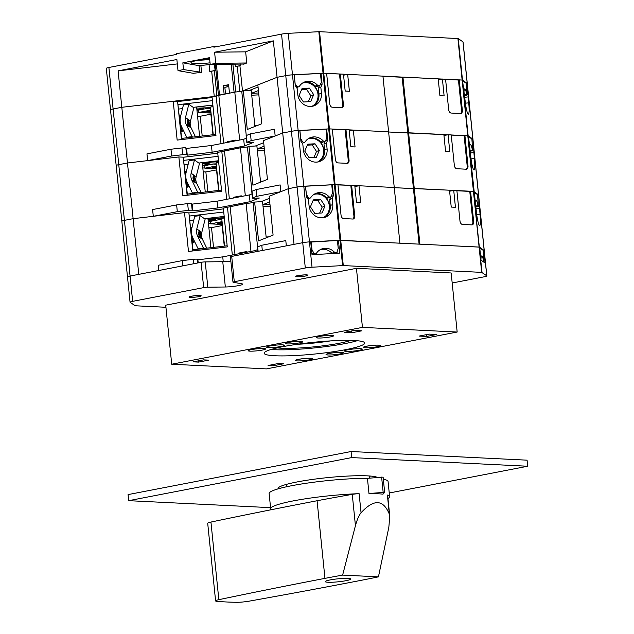 <?xml version="1.0" encoding="UTF-8"?>
<svg xmlns="http://www.w3.org/2000/svg" width="634" height="634" viewBox="0 0 634 634"><rect width="100%" height="100%" fill="white"/><g stroke="black" fill="none" stroke-linecap="round" stroke-linejoin="round"><path stroke-width="0.95" d="M337.153 253.315L337.011 251.96M483.211 250.446L483.988 250.351L485.295 263.173L480.992 260.122L479.692 247.3L479.098 247.062L340.014 240.27L309.455 241.895L310.708 241.831L312.007 254.654L339.753 253.18L338.453 240.357L337.439 240.754M452.185 282.986L484.241 276.796A6.831 0.8 174.2 0 0 486.825 275.901A6.831 0.8 174.2 0 0 486.754 275.798L481.674 272.374L343.295 265.575L312.023 267.207A6.831 0.8 174.2 0 0 305.303 268L234.279 281.718A3.416 0.396 174.2 0 0 232.987 282.17A3.416 0.396 174.2 0 0 233.264 282.296L241.903 283.794A11.103 1.292 174.2 0 1 242.648 284.175A11.103 1.292 174.2 0 1 236.799 285.926A11.103 1.292 174.2 0 1 225.339 286.996L207.809 287.21A3.416 0.396 174.2 0 0 203.672 287.63L132.649 301.348A6.831 0.8 174.2 0 0 130.065 302.252A6.831 0.8 174.2 0 0 130.136 302.347L135.216 305.77L165.934 307.284M486.825 275.901L484.257 250.588A6.831 0.8 174.2 0 0 484.186 250.485L483.988 250.351M225.339 286.996L222.764 261.683L205.234 261.897A3.416 0.396 174.2 0 0 201.097 262.317L130.081 276.044A6.831 0.8 174.2 0 0 127.489 276.939A6.831 0.8 174.2 0 0 127.561 277.034M222.764 261.683A11.103 1.292 174.2 0 0 230.847 261.089M463.002 41.923L458.263 38.563L468.138 135.755L472.869 139.123L474.375 158.5A12.807 1.68 83.3 0 1 474.026 169.92A12.807 1.68 83.3 0 1 470.697 155.901L468.455 135.985L464.912 135.557L467.995 165.926A3.416 2.068 79.1 0 1 466.537 169.183A3.416 2.068 79.1 0 1 466.236 169.199L456.757 168.731A3.416 2.068 79.1 0 1 454.316 165.26L451.226 134.883L448.072 134.725L449.783 151.605L445.575 151.391L443.863 134.519L408.597 132.791L402.939 77.102L438.205 78.838L439.917 95.71L444.125 95.916L442.413 79.044L445.575 79.202L448.658 109.571A3.416 2.068 79.1 0 0 451.107 113.05L460.577 113.518A3.416 2.068 79.1 0 0 460.886 113.494A3.416 2.068 79.1 0 0 462.344 110.245L459.254 79.876L462.479 80.074L467.218 83.434L463.002 41.923A6.831 0.8 174.2 0 1 463.074 42.026L467.29 83.537A6.831 0.8 174.2 0 0 467.218 83.434L472.869 139.123A6.831 0.8 174.2 0 1 472.94 139.218A6.831 0.8 174.2 0 0 472.869 139.123L478.527 194.804A6.831 0.8 174.2 0 1 478.599 194.9A6.831 0.8 174.2 0 0 478.527 194.804L484.186 250.485A6.831 0.8 174.2 0 1 484.257 250.588L467.29 83.537A6.831 0.8 174.2 0 0 467.218 83.434L468.716 102.819A12.807 1.68 83.3 0 1 468.375 114.239A12.807 1.68 83.3 0 1 465.047 100.212L462.479 80.074L323.752 73.211L326.629 73.354L329.712 103.722A3.416 2.068 79.1 0 0 332.161 107.201L341.639 107.669A3.416 2.068 79.1 0 0 341.94 107.645A3.416 2.068 79.1 0 0 343.398 104.396L340.315 74.027L343.469 74.178L345.181 91.05L349.397 91.264L347.678 74.384L382.944 76.12L388.602 131.801L394.253 187.49L358.995 185.754L360.706 202.626L356.498 202.42L354.786 185.548L351.624 185.39L354.707 215.766A3.416 2.068 79.1 0 1 353.257 219.015A3.416 2.068 79.1 0 1 352.948 219.039L343.477 218.572A3.416 2.068 79.1 0 1 341.029 215.092L337.938 184.716L332.319 184.692L333.429 195.597L332.145 198.6L332.747 204.52A12.807 11.761 68.4 0 1 325.622 217.058A12.807 11.761 68.4 0 1 309.067 205.781L308.465 199.861L306.594 197.023L305.485 186.127L303.797 186.214L309.455 241.895A6.831 0.8 174.2 0 0 302.727 242.687L231.711 256.405A3.416 0.396 174.2 0 0 230.419 256.857L232.987 282.17M458.263 38.563L319.536 31.7L323.752 73.211L323.047 73.219L323.752 73.211L329.411 128.892L388.602 131.801L353.336 130.073L355.048 146.945L350.84 146.739L349.128 129.867L345.966 129.708L349.057 160.085A3.416 2.068 79.1 0 1 347.598 163.334A3.416 2.068 79.1 0 1 347.289 163.35L337.819 162.89A3.416 2.068 79.1 0 1 335.37 159.411L332.287 129.035L329.411 128.892L335.069 184.581L394.253 187.49L399.911 243.171L338.453 240.357M282.502 344.864A8.963 1.046 -5.8 0 1 284.341 345.197A8.963 1.046 -5.8 0 1 275.6 347.258A8.963 1.046 -5.8 0 1 266.629 346.996A8.963 1.046 -5.8 0 1 273.024 345.459A8.963 1.046 -5.8 0 1 282.502 344.864M360.389 348.692A8.963 1.046 -5.8 0 1 362.236 349.025A8.963 1.046 -5.8 0 1 353.495 351.085A8.963 1.046 -5.8 0 1 344.516 350.824A8.963 1.046 -5.8 0 1 350.911 349.286A8.963 1.046 -5.8 0 1 360.389 348.692M353.923 340.506A50.546 5.896 -5.8 0 1 364.732 343.026A50.546 5.896 -5.8 0 1 315.043 354.002A50.546 5.896 -5.8 0 1 264.156 353.241A50.546 5.896 -5.8 0 1 297.671 344.222A50.546 5.896 -5.8 0 1 353.923 340.506M361.863 330.805L354.287 330.433L344.127 332.398L351.712 332.771L361.863 330.805M436.81 334.49L429.234 334.118L419.074 336.083L426.65 336.456L436.81 334.49M208.76 360.128L203.498 359.874L193.267 361.848L198.529 362.109L208.76 360.128M283.493 363.805L278.231 363.544L268.071 365.509L273.341 365.77L283.493 363.805M457.169 332.042L362.442 327.382L171.719 364.225L266.438 368.885L457.169 332.042L451.17 272.977L356.443 268.325L165.72 305.168L171.719 364.225M357.164 340.727A50.546 5.896 -5.8 0 1 271.106 349.469M350.761 340.395A40.988 4.779 -5.8 0 1 314.313 346.814A40.988 4.779 -5.8 0 1 277.312 347.852M330.441 340.91A37.572 4.383 -5.8 0 1 297.314 344.278M351.712 332.771L351.529 330.972M362.442 327.382L356.443 268.325M273.341 365.77L273.214 364.518M198.529 362.109L198.402 360.857M426.65 336.456L426.468 334.657M257.673 249.582L255.003 250.636L222.748 256.865L197.895 259.781L197.166 259.266A3.416 0.396 174.2 0 0 193.315 259.314L182.283 260.606L158.27 265.242L158.801 270.488M286.33 245.857L285.799 240.603L261.787 245.247L257.658 246.88A3.416 0.396 174.2 0 0 257.42 247.054L257.856 251.357M182.283 260.606L182.814 265.852M197.895 259.781L198.212 262.88M222.748 256.865L223.239 261.676M255.003 250.636L255.13 251.88M261.787 245.247L262.317 250.493M343.295 265.575L335.069 184.581L303.797 186.214A6.831 0.8 174.2 0 0 297.077 187.006L288.375 188.686L269.149 196.294L273.096 235.103L258.577 240.857L254.638 202.048L253.069 202.666L257.57 246.919M253.069 202.666L246.111 203.482L223.334 208.095L227.273 246.903L188.472 251.452L184.526 212.644L133.116 218.675L138.775 274.363L130.081 276.044A6.831 0.8 174.2 0 0 127.489 276.939L121.839 221.258A6.831 0.8 174.2 0 0 121.902 221.353M486.754 275.798L484.186 250.485L479.447 247.125L419.914 244.153L414.256 188.472L413.455 188.623L419.09 244.114M312.023 267.207L309.455 241.895A6.831 0.8 174.2 0 0 302.727 242.687L294.033 244.367L288.375 188.686L280.83 191.674L256.818 196.31L252.689 197.943A3.416 0.396 174.2 0 0 252.451 198.125A3.416 0.396 174.2 0 0 254.591 198.276L259.322 198.022L250.034 201.699L217.779 207.936L192.926 210.853L192.189 210.329A3.416 0.396 174.2 0 0 188.338 210.377L177.314 211.669L153.293 216.313L133.116 218.675L124.422 220.355A6.831 0.8 174.2 0 0 121.839 221.258L116.18 165.569A6.831 0.8 174.2 0 0 116.252 165.672M479.748 247.894L483.203 250.351L484.114 261.374L484.019 262.191L483.734 261.406L482.934 261.501M310.731 242.077L337.407 240.492L338.215 248.425L337.098 251.761A1.704 1.569 -111.6 0 1 334.467 252.229L331.954 253.22A12.807 11.761 68.4 0 0 320.368 249.606M482.022 272.438L473.447 191.381L478.527 194.804L480.025 214.189A12.807 1.68 83.3 0 1 479.684 225.609A12.807 1.68 83.3 0 1 476.356 211.582L468.138 135.755L407.797 132.942L413.455 188.623L394.277 187.68L449.514 190.208L451.234 207.08L455.442 207.286L453.73 190.414L449.617 191.206M453.73 190.414L456.884 190.565L459.967 220.941A3.416 2.068 79.1 0 0 462.416 224.42L471.894 224.888A3.416 2.068 79.1 0 0 472.195 224.864A3.416 2.068 79.1 0 0 473.653 221.615L472.853 221.765L469.77 191.397L456.908 190.763M457.914 38.508L473.447 191.381L470.571 191.238L473.653 221.615M227.519 207.603L232.329 255.019M230.118 206.573L234.992 254.503M238.978 253.735L238.915 253.045L246.911 251.5L246.983 252.189M246.111 203.482L250.977 251.413M358.995 185.754L354.882 186.547M238.915 253.045L241.8 253.188M332.145 198.6L329.632 199.599L330.235 205.519A12.807 11.761 -111.6 0 1 324.339 217.478M333.429 195.597L331.257 196.453M330.774 196.912L329.632 199.599M480.937 259.607L480.944 259.504A12.807 1.68 -96.7 0 1 481.681 255.93A12.807 1.68 -96.7 0 1 483.734 261.406M313.822 254.559L315.772 253.79A1.704 1.569 -111.6 0 0 316.429 253.267A12.807 11.761 -111.6 0 1 321.596 249.027A12.807 11.761 -111.6 0 1 334.467 252.229M315.772 253.79A1.704 1.569 -111.6 0 1 313.79 252.998L312.015 249.82L311.532 250.01M331.954 253.22A1.704 1.569 68.4 0 0 332.374 253.568M312.015 249.82L311.207 241.887M332.319 184.692L331.764 184.914M479.423 208.269L476.063 208.665M479.375 205.519L478.456 205.63M478.266 194.622L477.553 194.701M254.638 202.048L262.539 201.62L266.217 237.829M192.776 250.953L188.9 212.858L193.085 250.913M198.133 249.17L198.085 248.694M188.9 212.858L184.526 212.644M210.908 247.672L207.928 218.326M224.333 217.945L221.742 218.445L224.547 246.071M222.463 225.53A3.416 0.396 174.2 0 0 222.185 225.577L211.518 227.638L208.863 227.511L211.518 227.638L213.515 247.371M471.775 224.88A3.416 2.068 79.1 0 0 472.853 221.765M470.571 191.238L469.77 191.397M351.624 185.39L337.962 184.914M352.837 219.031A3.416 2.068 79.1 0 0 353.907 215.917L350.824 185.548M200.13 215.631L196.802 228.914A10.247 10.089 -54.6 0 0 197.507 235.84L202.5 239.383A10.247 10.089 -54.6 0 1 201.794 232.456L205.123 219.174L200.13 215.631L194.749 216.265L191.872 227.741A15.367 15.129 -54.6 0 0 192.934 238.122L198.038 248.663L203.419 248.029L197.507 235.84M199.274 230.776L199.211 230.76C198.291 233.153 198.553 235.412 200.011 237.544L200.463 237.488A3.416 0.452 83.3 0 0 200.534 234.247A3.416 0.452 83.3 0 0 199.726 230.721A3.416 0.452 83.3 0 0 199.67 230.705A3.416 0.452 83.3 0 0 199.623 234.152A3.416 0.452 83.3 0 0 200.463 237.488M206.755 248.163L202.5 239.383M203.419 248.029L204.053 248.48M198.038 248.663L198.672 249.107M227.162 245.77L192.974 249.78M189.994 220.426L193.822 219.982M204.489 218.73L224.174 216.416M189.542 216.028L223.731 212.018M320.661 199.48L313.37 199.868L310.414 206.811L314.741 213.365L322.032 212.976L324.988 206.034L320.661 199.48L317.832 200.598L312.95 200.859M269.719 201.921L262.848 204.639M324.988 206.034L322.159 207.152L317.832 200.598M319.623 213.103L322.159 207.152M389.236 492.998L527.694 466.244L527.076 460.173L351.085 451.519L128.068 494.599L128.686 500.678L270.567 507.652M527.694 466.244L351.704 457.589L351.085 451.519M351.704 457.589L128.686 500.678M377.476 477.45A50.379 5.88 174.2 0 0 323.3 478.076A50.379 5.88 174.2 0 0 278.072 488.552A50.379 5.88 174.2 0 0 278.168 488.854M369.527 476.419A50.379 5.88 174.2 0 0 370.708 476.071M285.054 484.772A50.379 5.88 174.2 0 0 286.275 484.875M383.34 479.288A59.77 6.974 -5.8 0 1 388.063 481.468L389.609 496.66A59.77 6.974 -5.8 0 1 387.976 498.538M384.648 492.301L383.118 477.133L384.664 492.325L382.976 494.187A59.77 6.974 174.2 0 0 368.972 493.498L367.435 478.313A59.77 6.974 -5.8 0 0 303.512 483.671A59.77 6.974 -5.8 0 0 269.133 493.553L270.678 508.737A59.77 6.974 -5.8 0 1 359.121 493.672A6.831 0.8 174.2 0 0 352.258 494.377A420.786 49.095 174.2 0 0 317.079 500.741A1631.726 190.374 174.2 0 0 271.415 509.688A59.77 6.974 -5.8 0 1 270.678 508.737M324.957 578.366A1631.726 190.374 174.2 0 0 218.833 599.677A10.247 1.197 174.2 0 0 215.592 600.897A10.247 1.197 174.2 0 0 217.169 601.365A148.514 17.324 174.2 0 0 236.149 602.3A10.247 1.197 174.2 0 0 249.099 601.167A1631.726 190.374 174.2 0 0 361.919 580.181A420.786 49.095 174.2 0 0 378.443 576.853L388.832 527.306L389.783 516.314L389.324 514.142C383.269 499.315 373.846 498.855 361.055 512.755C358.995 515.26 357.116 519.563 355.436 525.665L342.629 575.093A420.786 49.095 174.2 0 0 324.957 578.366L317.079 500.741M389.783 516.314L387.643 495.249A6.831 0.8 174.2 0 0 387.39 495.067A59.77 6.974 -5.8 0 1 389.609 496.66M383.118 477.133L367.435 478.313M271.415 509.688A1631.726 190.374 174.2 0 0 210.948 522.059A10.247 1.197 174.2 0 0 207.706 523.28L215.592 600.897M330.132 579.928A12.807 1.498 -5.8 0 1 343.517 578.414A12.807 1.498 -5.8 0 1 350.768 579.024A12.807 1.498 -5.8 0 1 338.176 581.806A12.807 1.498 -5.8 0 1 325.282 581.616A12.807 1.498 -5.8 0 1 330.132 579.928M378.443 576.853L342.629 575.093M384.664 492.325L368.972 493.498M222.146 222.399L217.7 223.255L222.249 223.477M209.355 218.159L221.773 218.77M224.262 217.272L219.063 217.018M208.467 223.628L210.52 223.731M208.206 221.004L215.663 219.57L208.015 219.19M221.884 219.871L218.817 219.721L208.277 221.757M210.282 221.369L210.536 223.873L222.066 221.646M222.352 224.452L210.536 223.873M223.414 208.895L189.003 212.929M269.363 198.379L260.954 201.707M252.015 193.893L249.344 194.955L217.09 201.184L192.245 204.1L191.508 203.577A3.416 0.396 174.2 0 0 187.656 203.625L176.624 204.917L152.612 209.561L153.293 216.313M280.83 191.674L280.141 184.922L256.128 189.558L252.007 191.199A3.416 0.396 174.2 0 0 251.761 191.373L252.451 198.125M176.624 204.917L177.314 211.669M192.245 204.1L192.926 210.853M217.09 201.184L217.779 207.936M249.344 194.955L250.034 201.699M256.128 189.558L256.818 196.31M319.536 31.7L318.831 31.708L323.047 73.219L292.488 74.844L294.176 74.757L295.278 85.653L297.156 88.498L297.758 94.411A12.807 11.761 68.4 0 0 314.313 105.696A12.807 11.761 68.4 0 0 321.438 93.15L320.836 87.238L322.112 84.227L321.01 73.33L323.047 73.219L328.705 128.9L329.411 128.892L326.661 129.011L327.77 139.908L326.486 142.919L327.089 148.839A12.807 11.761 68.4 0 1 319.972 161.377A12.807 11.761 68.4 0 1 303.417 150.1L302.814 144.18L300.936 141.342L299.827 130.438L298.138 130.533A6.831 0.8 174.2 0 0 291.418 131.317L282.716 132.997L263.49 140.613L267.437 179.422L252.926 185.168L248.98 146.359L247.418 146.977L251.912 191.238M242.117 204.251L234.112 205.796M247.418 146.977L240.452 147.793L217.676 152.406L221.615 191.214L182.814 195.771L178.867 156.963L127.466 162.993L133.116 218.675L124.422 220.355A6.831 0.8 174.2 0 0 121.839 221.258M481.674 272.374L473.447 191.381L414.256 188.472L408.597 132.791L388.618 131.999L407.797 132.942L402.138 77.261L382.96 76.318M342.59 265.583L328.705 128.9L298.138 130.533L303.797 186.214A6.831 0.8 174.2 0 0 297.077 187.006L288.375 188.686L282.716 132.997L275.172 135.985L251.159 140.629L247.03 142.262A3.416 0.396 174.2 0 0 246.792 142.436A3.416 0.396 174.2 0 0 248.932 142.587L253.671 142.341L244.375 146.018L212.121 152.247L187.268 155.164L186.539 154.641A3.416 0.396 174.2 0 0 182.687 154.688L171.655 155.988L147.643 160.624L127.466 162.993L118.764 164.674A6.831 0.8 174.2 0 0 116.18 165.569L110.522 109.888A6.831 0.8 174.2 0 0 110.593 109.983M474.169 192.268L477.545 194.662L478.361 206.502L478.076 205.725L475.793 205.995M305.493 186.23L331.756 184.811L332.557 192.744L331.439 196.072A1.704 1.569 -111.6 0 1 328.816 196.54L326.296 197.539A12.807 11.761 68.4 0 0 314.718 193.917A12.894 11.84 -111.6 0 1 316.287 193.727A12.894 11.84 -111.6 0 1 328.872 202.864A12.894 11.84 -111.6 0 1 324.172 217.517M221.86 151.914L226.679 199.33M224.468 150.884L229.334 198.822M233.328 198.046L233.257 197.364L241.261 195.819L241.332 196.5M240.452 147.793L245.318 195.732M353.336 130.073L349.231 130.866M233.257 197.364L236.141 197.507M326.486 142.919L323.974 143.91L324.576 149.83A12.807 11.761 -111.6 0 1 318.68 161.797M327.77 139.908L325.599 140.772M325.123 141.231L323.974 143.91M475.31 203.126A12.807 1.68 -96.7 0 1 476.031 200.241A12.807 1.68 -96.7 0 1 478.076 205.725M307.886 198.981L310.113 198.101A1.704 1.569 -111.6 0 0 310.771 197.586A12.807 11.761 -111.6 0 1 315.938 193.346A12.807 11.761 -111.6 0 1 328.816 196.54M310.113 198.101A1.704 1.569 -111.6 0 1 308.132 197.317L306.301 194.155M326.296 197.539A1.704 1.569 68.4 0 0 328.055 198.014L330.568 197.016M306.357 194.139L305.548 186.206M326.661 129.011L326.106 129.233M473.772 152.588L470.404 152.976M473.717 149.838L472.798 149.941M472.607 138.933L471.894 139.02M248.98 146.359L256.889 145.939L260.566 182.14M187.117 195.264L183.25 157.177L187.434 195.232M192.474 193.489L192.427 193.013M183.25 157.177L178.867 156.963M205.257 191.991L202.278 162.645M218.675 162.256L216.083 162.756L218.888 190.39M448.072 134.725L443.959 135.525M216.804 169.841A3.416 0.396 174.2 0 0 216.527 169.896L205.86 171.957L203.205 171.822L205.86 171.957L207.865 191.682M466.117 169.199A3.416 2.068 79.1 0 0 467.195 166.084L464.112 135.708L451.249 135.082M464.912 135.557L464.112 135.708M345.966 129.708L332.303 129.233M347.178 163.35A3.416 2.068 79.1 0 0 348.256 160.236L345.165 129.859M194.472 159.95L191.151 173.225A10.247 10.089 -54.6 0 0 191.848 180.151L196.841 183.694A10.247 10.089 -54.6 0 1 196.136 176.767L199.464 163.493L194.472 159.95L189.09 160.584L186.222 172.052A15.367 15.129 -54.6 0 0 187.276 182.441L192.387 192.982L197.76 192.348L191.848 180.151M193.624 175.087L193.56 175.071C192.633 177.472 192.902 179.731 194.353 181.855L194.812 181.807A3.416 0.452 83.3 0 0 194.876 178.558A3.416 0.452 83.3 0 0 194.067 175.039A3.416 0.452 83.3 0 0 194.012 175.024A3.416 0.452 83.3 0 0 193.964 178.463A3.416 0.452 83.3 0 0 194.812 181.807M201.097 192.474L196.841 183.694M197.76 192.348L198.394 192.791M192.387 192.982L193.013 193.425M221.504 190.081L187.315 194.091M184.335 164.745L188.163 164.293M198.83 163.041L218.524 160.735M183.892 160.347L218.072 156.336M315.003 143.791L307.712 144.18L304.756 151.13L309.083 157.684L316.374 157.295L319.338 150.353L315.003 143.791L312.174 144.917L307.292 145.178M264.061 146.232L257.19 148.958M319.338 150.353L316.509 151.471L312.174 144.917M313.973 157.422L316.509 151.471M216.487 166.71L212.041 167.574L216.598 167.796M203.696 162.47L216.115 163.081M218.611 161.591L213.404 161.337M202.817 167.947L204.869 168.042M202.547 165.323L210.005 163.881L202.365 163.509M216.234 164.19L213.167 164.04L202.626 166.076M204.631 165.688L204.885 168.192L216.408 165.965M216.693 168.771L204.885 168.192M217.755 153.206L183.345 157.248M263.704 142.698L255.304 146.026M246.364 138.212L243.686 139.266L211.439 145.503L186.586 148.419L185.849 147.896A3.416 0.396 174.2 0 0 181.998 147.944L170.966 149.236L146.953 153.872L147.643 160.624M275.172 135.985L274.49 129.241L250.47 133.877L246.349 135.51A3.416 0.396 174.2 0 0 246.103 135.684L246.792 142.436M170.966 149.236L171.655 155.988M186.586 148.419L187.268 155.164M211.439 145.503L212.121 152.247M243.686 139.266L244.375 146.018M250.47 133.877L251.159 140.629M318.831 31.708L288.272 33.333L298.138 130.533A6.831 0.8 174.2 0 0 291.418 131.317L282.716 132.997L277.066 77.316L285.76 75.636A6.831 0.8 174.2 0 1 292.488 74.844A6.831 0.8 174.2 0 0 285.76 75.636L277.066 77.316L257.84 84.932L261.779 123.741L247.268 129.487L243.321 90.678L241.76 91.296L246.254 135.549M236.458 148.57L228.454 150.115M241.76 91.296L234.794 92.112L212.018 96.725L215.964 135.533L177.155 140.09L173.217 101.274L121.807 107.305L127.466 162.993L118.764 164.674A6.831 0.8 174.2 0 0 116.18 165.569M468.51 136.579L471.886 138.981L472.702 150.821L472.425 150.036L470.135 150.306M299.842 130.541L326.098 129.13L326.898 137.055L325.789 140.391A1.704 1.569 -111.6 0 1 323.158 140.859L320.646 141.857A12.807 11.761 68.4 0 0 309.059 138.236M402.939 77.102L402.138 77.261M218.54 95.306A3.416 0.396 174.2 0 0 218.461 95.338L216.923 95.948A3.416 0.396 174.2 0 1 214.252 96.463L121.807 107.305L113.106 108.993A6.831 0.8 174.2 0 0 110.522 109.888A6.831 0.8 174.2 0 1 113.106 108.993L132.649 301.348M216.202 96.233L221.02 143.649M218.809 95.203L223.675 143.133M227.669 142.365L227.598 141.675L235.602 140.13L235.674 140.819M234.794 92.112L239.668 140.043M347.678 74.384L343.573 75.177M227.598 141.675L230.491 141.818M320.836 87.238L318.323 88.229L318.926 94.149A12.807 11.761 -111.6 0 1 313.022 106.108M322.112 84.227L319.94 85.091M319.465 85.542L318.323 88.229M469.659 147.437A12.807 1.68 -96.7 0 1 470.373 144.56A12.807 1.68 -96.7 0 1 472.425 150.036M302.236 143.3L304.455 142.42A1.704 1.569 -111.6 0 0 305.113 141.897A12.807 11.761 -111.6 0 1 310.288 137.657A12.807 11.761 -111.6 0 1 323.158 140.859M304.455 142.42A1.704 1.569 -111.6 0 1 302.473 141.628L300.643 138.474M320.646 141.857A1.704 1.569 68.4 0 0 322.397 142.325L324.917 141.327M300.698 138.45L299.898 130.525M321.01 73.33L320.447 73.544M468.114 96.899L464.746 97.295M468.058 94.149L467.147 94.26M466.957 83.252L466.236 83.331M243.321 90.678L251.23 90.258L254.908 126.459M181.459 139.583L177.591 101.495L181.776 139.543M186.816 137.808L186.768 137.324M177.591 101.495L173.217 101.274M199.599 136.302L196.619 106.956M213.016 106.575L210.425 107.075L213.238 134.709M442.413 79.044L438.308 79.836M211.146 114.16A3.416 0.396 174.2 0 0 210.876 114.207L200.201 116.268L197.554 116.141L200.201 116.268L202.206 136.001M225.522 93.903L224.856 87.334L228.803 86.565M460.466 113.51A3.416 2.068 79.1 0 0 461.544 110.403L458.453 80.027L445.591 79.393M459.254 79.876L458.453 80.027M340.315 74.027L326.653 73.544M341.52 107.661A3.416 2.068 79.1 0 0 342.598 104.555L339.515 74.178M188.813 104.261L185.493 117.544A10.247 10.089 -54.6 0 0 186.198 124.47L191.183 128.013A10.247 10.089 -54.6 0 1 190.485 121.086L193.806 107.804L188.813 104.261L183.44 104.895L180.563 116.371A15.367 15.129 -54.6 0 0 181.617 126.76L186.729 137.293L192.11 136.667L186.198 124.47M187.965 119.406L187.902 119.39C186.982 121.783 187.244 124.05 188.694 126.174L189.154 126.118A3.416 0.452 83.3 0 0 189.225 122.877A3.416 0.452 83.3 0 0 188.409 119.35A3.416 0.452 83.3 0 0 188.353 119.335A3.416 0.452 83.3 0 0 188.306 122.782A3.416 0.452 83.3 0 0 189.154 126.118M195.446 136.793L191.183 128.013M192.11 136.667L192.736 137.11M186.729 137.293L187.355 137.744M215.845 134.4L181.657 138.41M178.677 109.064L182.505 108.612M193.18 107.36L212.866 105.054M178.233 104.665L212.422 100.647M309.352 88.11L302.061 88.498L299.097 95.441L303.432 101.995L310.723 101.606L313.679 94.664L309.352 88.11L306.515 89.228L301.633 89.489M258.41 90.551L251.539 93.269M313.679 94.664L310.85 95.789L306.515 89.228M308.314 101.741L310.85 95.789M210.464 107.4L198.046 106.789M207.754 105.648L212.953 105.91M210.94 112.115L206.383 111.885L210.829 111.029M210.742 110.15L198.704 112.48L198.458 110.102M196.968 110.387L206.708 108.509L210.591 108.699M249.645 90.337L258.046 87.009M319.259 85.645A1.704 1.569 -111.6 0 1 317.499 85.178A12.807 11.761 -111.6 0 0 304.629 81.976A12.807 11.761 -111.6 0 0 299.517 86.129A1.704 1.569 -111.6 0 1 296.997 86.208L295.167 83.95L294.239 74.836L320.439 73.441L321.367 82.555L320.004 84.988A1.704 1.569 -111.6 0 1 319.259 85.645L316.992 86.541A1.704 1.569 -111.6 0 1 315.233 86.073A12.807 11.761 -111.6 0 0 303.52 82.491M196.722 108.018L203.546 108.351L196.889 109.642M177.686 101.559L212.097 97.525M209.616 58.693A17.934 2.092 174.2 0 0 190.969 62.687A17.934 2.092 174.2 0 0 194.804 63.574A17.934 2.092 174.2 0 0 210.044 62.845M243.686 64.05L210.203 64.422L209.513 57.678L182.838 62.829L199.076 65.651L209.061 64.628A6.831 0.8 174.2 0 0 210.647 64.422M235.309 66.443A6.831 0.8 174.2 0 0 240.643 65.405L239.914 65.698A3.416 0.396 174.2 0 1 237.251 66.213L235.309 66.443L235.071 64.121M209.743 71.38A6.831 0.8 174.2 0 0 215.077 70.35L214.355 70.636A3.416 0.396 174.2 0 1 211.685 71.151L209.743 71.38L209.061 64.628M182.838 62.829L183.527 69.574L201.572 72.339L193.322 73.306L178.003 70.643L176.87 59.509L118.106 70.857L177.322 63.915M235.515 92.025A3.416 0.396 174.2 0 1 235.705 92.009L239.818 91.526A3.416 0.396 174.2 0 0 242.489 91.011L239.914 65.698M216.392 64.351L219.515 95.068L224.135 94.173L223.279 85.733L228.612 84.702L229.468 93.143L234.089 92.247L231.236 64.169M245.651 51.837L273.357 40.869L214.593 52.218L245.651 51.837L246.784 62.98L215.726 63.36L214.593 52.218M242.489 91.011L277.066 77.316L273.357 40.869M243.702 64.2L246.784 62.98M288.272 33.333A6.831 0.8 174.2 0 0 281.544 34.125L213.896 47.193L213.824 46.52L176.474 53.731L176.545 54.413L108.889 67.481L113.106 108.993L121.807 107.305L118.106 70.857M198.704 112.48L211.043 113.082M464.556 95.433L467.052 95.14L467.147 94.577L466.236 83.292L462.86 80.898M464.001 91.756A12.807 1.68 -96.7 0 1 464.714 88.879A12.807 1.68 -96.7 0 1 466.767 94.355L464.476 94.624M467.052 95.14L466.767 94.355M108.889 67.481A6.831 0.8 174.2 0 0 106.306 68.377L110.522 109.888M183.527 69.574L178.003 70.643M215.726 63.36L210.203 64.422M317.499 85.178L315.233 86.073M223.279 85.733L228.747 86.002M217.628 46.472L213.824 46.52M198.196 60.246A17.934 2.092 174.2 0 0 209.696 59.469M296.997 276.741A6.15 0.721 174.2 0 0 307.482 275.513A6.15 0.721 174.2 0 0 300.92 275.188A6.15 0.721 174.2 0 0 296.997 276.741M190.295 297.362A6.15 0.721 174.2 0 0 200.78 296.126A6.15 0.721 174.2 0 0 194.21 295.809A6.15 0.721 174.2 0 0 190.295 297.362M201.097 262.317L203.672 287.63M205.234 261.897L207.809 287.21M231.711 256.405L234.279 281.718M281.544 34.125L305.303 268M331.653 335.37A8.71 1.014 -5.8 0 1 326.098 337.573A8.71 1.014 -5.8 0 1 316.802 337.114A8.71 1.014 -5.8 0 1 331.653 335.37M310.842 358.265A8.71 1.014 -5.8 0 1 305.287 360.469A8.71 1.014 -5.8 0 1 295.991 360.009A8.71 1.014 -5.8 0 1 310.842 358.265M300.976 341.298A8.71 1.014 -5.8 0 1 295.42 343.493A8.71 1.014 -5.8 0 1 286.124 343.042A8.71 1.014 -5.8 0 1 300.976 341.298M378.863 345.126A8.71 1.014 -5.8 0 1 373.307 347.329A8.71 1.014 -5.8 0 1 364.011 346.869A8.71 1.014 -5.8 0 1 378.863 345.126M263.625 348.51A8.71 1.014 -5.8 0 1 258.07 350.713A8.71 1.014 -5.8 0 1 248.774 350.253A8.71 1.014 -5.8 0 1 263.625 348.51M341.52 352.338A8.71 1.014 -5.8 0 1 335.965 354.541A8.71 1.014 -5.8 0 1 326.668 354.081A8.71 1.014 -5.8 0 1 341.52 352.338M193.315 259.314L193.758 263.736M197.166 259.266L197.546 263.007M257.658 246.88L258.109 251.31M332.747 204.52L330.235 205.519M313.79 252.998L311.912 253.743M480.025 214.189L476.713 214.577M224.27 246.103L222.185 225.577M354.707 215.766L353.907 215.917M196.802 228.914L199.377 230.736M199.948 231.141L201.794 232.456M191.88 227.202A7.854 1.03 83.3 0 0 191.753 227.162A7.854 1.03 83.3 0 0 191.642 235.087A7.854 1.03 83.3 0 0 193.584 242.767L192.276 242.917M192.189 236.292A7.513 0.991 83.3 0 0 194.289 240.928L193.584 242.767M313.775 194.503A12.553 11.531 -111.6 0 1 316.437 194.02A12.553 11.531 -111.6 0 1 328.856 203.466A12.553 11.531 -111.6 0 1 323.182 217.708M268.705 236.847L266.137 236.981M270.155 206.232L263.047 206.605M269.965 204.33L262.856 204.703M361.055 512.755L359.121 493.672M389.324 514.142L387.39 495.067M355.436 525.665L352.258 494.377M218.833 599.677L210.948 522.059M383.158 492.277L381.62 477.085M187.656 203.625L188.338 210.377M191.508 203.577L192.189 210.329M252.007 191.199L252.689 197.943M327.089 148.839L324.576 149.83M308.132 197.317L307.062 197.737M474.375 158.5L471.054 158.896M218.611 190.422L216.527 169.896M467.995 165.926L467.195 166.084M349.057 160.085L348.256 160.236M191.151 173.225L193.719 175.055M194.289 175.459L196.136 176.767M186.222 171.521A7.854 1.03 83.3 0 0 186.095 171.481A7.854 1.03 83.3 0 0 185.984 179.398A7.854 1.03 83.3 0 0 187.926 187.085L186.618 187.236M186.531 180.611A7.513 0.991 83.3 0 0 188.631 185.239M308.116 138.814A12.553 11.531 -111.6 0 1 310.787 138.331A12.553 11.531 -111.6 0 1 323.205 147.785A12.553 11.531 -111.6 0 1 317.531 162.027M263.047 181.158L260.479 181.3M264.505 150.543L257.396 150.924M264.307 148.641L257.198 149.022M318.395 161.908C322.231 159.332 324.069 155.568 323.903 150.615C323.641 147.286 322.381 144.401 320.115 141.961C317.412 139.226 314.25 137.919 310.644 138.038L309.027 138.244A12.894 11.84 -111.6 0 1 310.636 138.046A12.894 11.84 -111.6 0 1 323.213 147.183A12.894 11.84 -111.6 0 1 318.514 161.836M181.998 147.944L182.687 154.688M185.849 147.896L186.539 154.641M246.349 135.51L247.03 142.262M321.438 93.15L318.926 94.149M302.473 141.628L301.412 142.056M468.716 102.819L465.396 103.207M212.961 134.741L210.876 114.207M462.344 110.245L461.544 110.403M343.398 104.396L342.598 104.555M185.493 117.544L188.068 119.374M188.639 119.778L190.485 121.086M180.571 115.832A7.854 1.03 83.3 0 0 180.444 115.792A7.854 1.03 83.3 0 0 180.333 123.717A7.854 1.03 83.3 0 0 182.275 131.397L180.959 131.555M180.872 124.922A7.513 0.991 83.3 0 0 182.972 129.558L182.275 131.397M302.466 83.133A12.553 11.531 -111.6 0 1 305.128 82.65A12.553 11.531 -111.6 0 1 317.547 92.096A12.553 11.531 -111.6 0 1 311.873 106.346M257.388 125.477L254.82 125.611M258.846 94.862L251.738 95.243M258.656 92.96L251.539 93.341M303.393 82.555A12.894 11.84 -111.6 0 1 304.978 82.357A12.894 11.84 -111.6 0 1 317.555 91.494A12.894 11.84 -111.6 0 1 312.855 106.155M240.508 64.05L240.643 65.405M214.474 64.375L215.077 70.35M199.076 65.651L199.765 72.403M200.883 65.587L201.572 72.339M239.818 91.526L237.251 66.213M235.705 92.009L232.876 64.145M218.461 95.338L215.314 64.359M216.923 95.948L214.355 70.636M214.252 96.463L211.685 71.151M296.997 86.208L295.927 86.636M130.065 302.252L127.489 276.939M306.84 274.902L307.014 274.974C308.219 274.387 294.976 275.782 296.522 276.044L296.68 275.933M200.138 295.515L200.304 295.587C201.517 295 188.274 296.403 189.82 296.657L189.97 296.553M341.726 352.353L341.108 352.369C335.655 352.084 325.987 353.954 327.35 353.946L327.588 353.788M263.831 348.526L263.221 348.541C257.769 348.248 248.1 350.119 249.455 350.119L249.693 349.96M379.077 345.134L378.458 345.158C373.006 344.864 363.337 346.735 364.693 346.727L364.93 346.576M301.182 341.306L300.564 341.322C295.111 341.037 285.443 342.907 286.806 342.899L287.043 342.74M311.048 358.281L310.43 358.297C304.978 358.012 295.309 359.874 296.672 359.874L296.91 359.716M331.859 335.378L331.241 335.402C325.789 335.109 316.12 336.979 317.483 336.971L317.721 336.82M334.276 253.473L336.226 252.697M199.67 230.705L199.211 230.76M192.11 227.265L190.691 227.289M324.053 217.597C327.889 215.021 329.72 211.257 329.561 206.296C329.3 202.967 328.04 200.082 325.773 197.649C323.063 194.915 319.908 193.608 316.295 193.727L314.686 193.933M286.235 484.431L286.473 486.785M369.487 475.976L369.701 478.115M475.872 206.795L478.361 206.502M194.012 175.024L193.56 175.071M186.459 171.576L185.033 171.6M187.926 187.085L188.639 185.255M470.214 151.114L472.702 150.821M188.353 119.335L187.902 119.39M180.801 115.895L179.374 115.919M312.744 106.227C316.572 103.651 318.411 99.887 318.252 94.934C317.991 91.597 316.723 88.712 314.456 86.279C311.754 83.545 308.599 82.238 304.986 82.357L303.369 82.563M296.577 87.619L298.804 86.731"/></g></svg>
